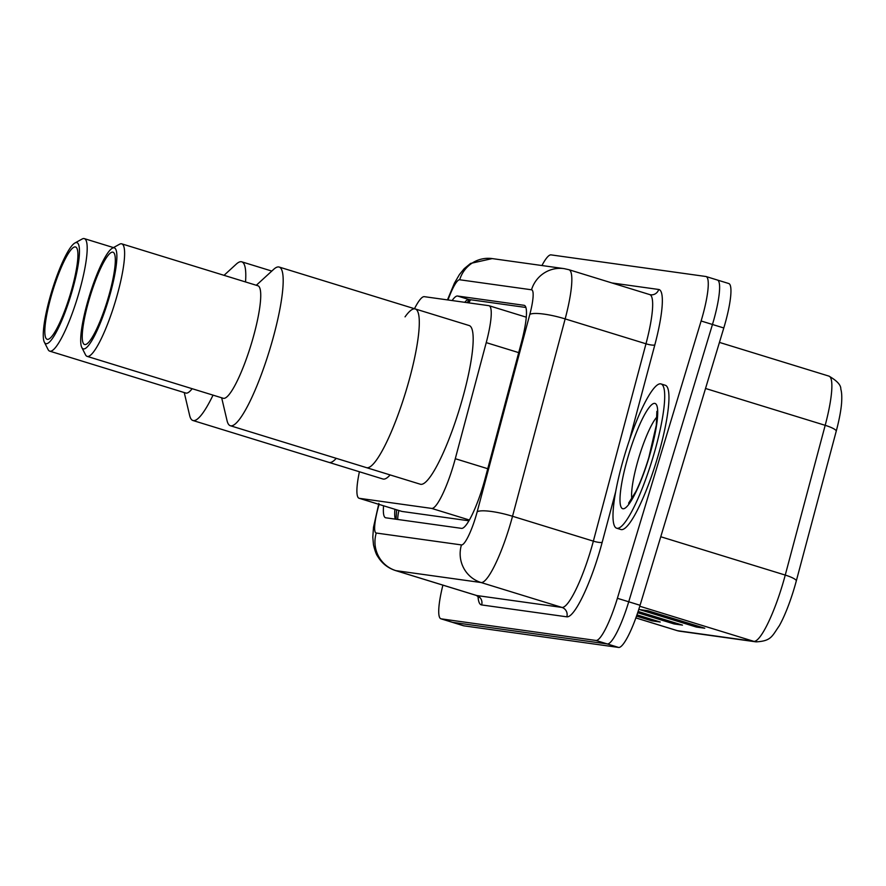 <?xml version="1.0" encoding="UTF-8"?>
<svg xmlns="http://www.w3.org/2000/svg" width="886" height="886" viewBox="0 0 886 886"><rect width="100%" height="100%" fill="white"/><g stroke="black" fill="none" stroke-linecap="round" stroke-linejoin="round"><path stroke-width="1.33" d="M359.406 471.762A45.275 8.328 -72.9 0 0 359.085 498.264L401.956 511.443L468.915 520.791M359.085 498.264A45.275 8.328 -72.9 0 0 359.328 498.32L431.703 508.42A45.275 8.328 -72.9 0 0 455.282 458.715L486.237 342.627A45.275 8.328 -72.9 0 0 489.061 305.725A45.275 8.328 -72.9 0 0 488.828 305.67L424.305 296.666A45.275 8.328 -72.9 0 0 414.482 308.705M383.572 505.806A45.275 8.328 -72.9 0 0 385.554 517.745A45.275 8.328 -72.9 0 0 385.798 517.801L461.517 528.366A45.275 8.328 -72.9 0 0 485.096 478.661L521.466 342.262A45.275 8.328 -72.9 0 0 524.302 305.36A45.275 8.328 -72.9 0 0 524.058 305.305L457.564 296.024A45.275 8.328 -72.9 0 0 452.104 300.542M395.289 519.118A45.275 8.328 107.1 0 1 394.912 509.295M541.933 265.534A45.275 8.328 107.1 0 1 551.048 254.88L705.843 276.498A45.275 8.328 107.1 0 1 706.087 276.543A45.275 8.328 107.1 0 1 701.114 320.987L617.387 598.294A45.275 8.328 107.1 0 1 595.957 640.456L441.162 618.849A45.275 8.328 107.1 0 1 440.918 618.793A45.275 8.328 107.1 0 1 442.9 585.137M717.184 279.987A45.275 8.328 107.1 0 1 717.427 280.042L728.768 283.531A45.275 8.328 107.1 0 1 723.796 327.975L640.069 605.282A45.275 8.328 107.1 0 1 618.638 647.444L463.843 625.826L452.502 622.337A45.275 8.328 107.1 0 1 452.259 622.282A45.275 8.328 107.1 0 0 452.502 622.337L607.298 643.945L452.502 622.337L441.162 618.849M640.069 605.282L628.728 601.782A45.275 8.328 107.1 0 1 607.298 643.945A45.275 8.328 107.1 0 0 628.728 601.782L712.455 324.486L628.728 601.782L617.387 598.294M717.427 280.042A45.275 8.328 107.1 0 1 712.455 324.486A45.275 8.328 107.1 0 0 717.427 280.042L706.087 276.543M464.751 302.314A45.275 8.328 107.1 0 1 468.904 299.512L525.907 307.475M704.769 628.229L648.054 610.764L639.703 609.601L696.418 627.067L704.769 628.229M688.655 623.268L694.502 626.28A12.072 11.861 97.9 0 0 696.418 627.067M644.111 617.055L649.959 620.067A12.072 11.861 97.9 0 0 651.875 620.842L660.225 622.016L636.968 614.851M636.525 616.124L651.875 620.842M666.383 620.156L672.23 623.168A12.072 11.861 97.9 0 0 674.146 623.954L682.497 625.117L638.119 611.462M637.698 612.735L674.146 623.954M828.953 376.118C837.082 380.803 841.035 385.133 840.803 389.098C841.766 392.21 842.021 396.994 841.556 403.44A49.505 9.104 107.1 0 1 836.273 431.039L796.337 580.806A49.505 9.104 107.1 0 1 779.281 625.782C771.861 636.436 771.263 641.043 756.079 641.863A15.095 14.829 -82.1 0 1 753.809 641.353A60.37 11.108 -72.9 0 0 785.251 575.08L825.187 425.324A60.37 11.108 -72.9 0 0 828.953 376.118L719.443 342.406M463.843 625.826A45.275 8.328 107.1 0 1 463.599 625.782L440.918 618.793M336.248 458.339A83.018 15.272 107.1 0 1 329.027 462.403A83.018 15.272 -72.9 0 0 329.47 462.503A83.018 15.272 -72.9 0 0 336.248 458.339M390.128 474.918A83.018 15.272 107.1 0 1 382.907 478.994L192.904 420.496A83.018 15.272 107.1 0 1 189.659 415.512L184.244 392.564M224.036 275.336L236.274 264.117A83.018 15.272 107.1 0 1 241.313 261.724A83.018 15.272 107.1 0 1 241.756 261.824A83.018 15.272 107.1 0 1 245.533 281.958M213.039 395.134A83.018 15.272 107.1 0 1 193.347 420.595A83.018 15.272 107.1 0 1 192.904 420.496M192.162 388.699A58.864 10.831 107.1 0 1 186.149 393.118A58.864 10.831 107.1 0 1 185.839 393.052L49.716 351.144A58.864 10.831 107.1 0 1 48.088 349.549L44.355 342.195A52.828 9.713 107.1 0 1 52.075 290.276A52.828 9.713 107.1 0 1 74.9 243.008A52.828 9.713 107.1 0 1 76.628 242.587A52.828 9.713 107.1 0 1 71.113 294.495A52.828 9.713 107.1 0 1 46.105 343.69A52.828 9.713 107.1 0 1 44.355 342.195M74.9 243.008L82.11 239.032A58.864 10.831 107.1 0 1 84.048 238.555A58.864 10.831 107.1 0 1 84.358 238.633A58.864 10.831 107.1 0 1 77.636 297.242A58.864 10.831 107.1 0 1 50.026 351.21A58.864 10.831 107.1 0 1 49.716 351.144M47.412 339.36A48.298 8.882 107.1 0 1 47.157 339.305A48.298 8.882 107.1 0 1 52.662 291.206A48.298 8.882 107.1 0 1 75.321 246.928A48.298 8.882 107.1 0 1 75.576 246.984A48.298 8.882 107.1 0 1 70.072 295.071A48.298 8.882 107.1 0 1 47.412 339.36M652.772 458.018A75.465 13.877 107.1 0 1 616.645 528.2A75.465 13.877 107.1 0 1 624.929 454.13A75.465 13.877 107.1 0 1 661.056 383.948A75.465 13.877 107.1 0 1 652.772 458.018M661.056 383.948L665.308 385.266A75.465 13.877 107.1 0 1 657.024 459.336A75.465 13.877 107.1 0 1 620.898 529.507L616.645 528.2M406.176 390.427A83.018 15.272 107.1 0 1 366.439 467.631A83.018 15.272 -72.9 0 0 366.882 467.73A83.018 15.272 -72.9 0 0 405.821 391.612A83.018 15.272 -72.9 0 0 415.29 308.959A83.018 15.272 107.1 0 1 406.176 390.427M405.057 316.856A83.018 15.272 107.1 0 1 415.29 308.959L469.17 325.539A83.018 15.272 107.1 0 1 460.055 407.017A83.018 15.272 107.1 0 1 420.318 484.221L230.327 425.723A83.018 15.272 107.1 0 1 227.071 420.739L221.666 397.792M256.309 285.27L273.685 269.344A83.018 15.272 107.1 0 1 278.736 266.952A83.018 15.272 107.1 0 1 279.179 267.051A83.018 15.272 107.1 0 1 269.709 349.704A83.018 15.272 107.1 0 1 230.77 425.823A83.018 15.272 107.1 0 1 230.327 425.723M112.312 248.235L119.532 244.248A58.864 10.831 107.1 0 1 121.46 243.783A58.864 10.831 107.1 0 1 121.781 243.849L257.892 285.757A58.864 10.831 107.1 0 1 251.181 344.366A58.864 10.831 107.1 0 1 223.571 398.346A58.864 10.831 107.1 0 1 223.25 398.279L87.138 356.371A58.864 10.831 107.1 0 1 85.499 354.777L81.778 347.423A52.828 9.713 107.1 0 1 89.497 295.503A52.828 9.713 107.1 0 1 112.312 248.235A52.828 9.713 107.1 0 1 114.05 247.814A52.828 9.713 107.1 0 1 108.524 299.723A52.828 9.713 107.1 0 1 83.517 348.918A52.828 9.713 107.1 0 1 81.778 347.423M121.781 243.849A58.864 10.831 107.1 0 1 115.058 302.458A58.864 10.831 107.1 0 1 87.448 356.438A58.864 10.831 107.1 0 1 87.138 356.371M84.834 344.576A48.298 8.882 107.1 0 1 84.569 344.521A48.298 8.882 107.1 0 1 90.084 296.433A48.298 8.882 107.1 0 1 112.732 252.145A48.298 8.882 107.1 0 1 112.998 252.2A48.298 8.882 107.1 0 1 107.483 300.299A48.298 8.882 107.1 0 1 84.834 344.576M398.921 510.535A45.275 44.488 97.9 0 0 397.67 519.451M470.676 299.756A45.275 44.488 97.9 0 0 468.727 302.868M401.956 511.443L359.328 498.32M518.709 352.628L486.237 342.627M487.754 468.716L455.282 458.715M469.37 520.016L431.703 508.42M379.097 504.422A30.19 5.549 -72.9 0 0 376.262 533.029L461.451 544.923A30.19 5.549 -72.9 0 0 475.749 516.815A30.19 5.549 -72.9 0 0 477.177 511.787L529.806 314.43A30.19 5.549 -72.9 0 0 531.522 289.788L459.69 279.766A30.19 5.549 -72.9 0 0 448.006 299.977M649.748 294.595L568.923 269.709A60.37 11.108 107.1 0 1 565.157 318.905L512.529 516.261A60.37 11.108 107.1 0 1 509.671 526.317A60.37 11.108 107.1 0 1 481.098 582.534L395.898 570.639A60.37 11.108 107.1 0 1 395.577 570.573L476.391 595.447A60.37 11.108 -72.9 0 0 476.723 595.525L561.912 607.419A60.37 11.108 -72.9 0 0 590.486 551.203A60.37 11.108 -72.9 0 0 593.354 541.147L645.983 343.79A60.37 11.108 -72.9 0 0 649.748 294.595L650.557 294.772A7.542 7.409 97.9 0 0 658.697 289.478A67.923 12.493 107.1 0 1 654.82 344.909L629.403 440.231M615.659 491.752L602.192 542.265A67.923 12.493 107.1 0 1 566.818 616.822L481.63 604.928A7.542 7.409 97.9 0 0 476.723 595.525L395.898 570.639A30.19 29.659 -82.1 0 1 376.262 533.029M602.192 542.265A7.542 1.506 14.9 0 1 593.354 541.147L512.529 516.261A30.19 6.014 -165.1 0 0 477.177 511.787M481.63 604.928A67.923 12.493 107.1 0 1 478.03 596.3M611.96 282.955L658.697 289.478M595.957 640.456L618.638 647.444M701.114 320.987L723.796 327.975M461.451 544.923A30.19 29.659 -82.1 0 0 481.098 582.534L561.912 607.419A7.542 7.409 97.9 0 1 566.818 616.822M529.806 314.43A30.19 6.014 -165.1 0 1 565.157 318.905L645.983 343.79A7.542 1.506 14.9 0 0 654.82 344.909M531.522 289.788A30.19 29.659 -82.1 0 1 564.061 268.624L492.217 258.59L470.599 263.408L464.198 268.679L459.457 274.505L454.429 283.143L447.452 299.9M459.69 279.766A30.19 29.659 -82.1 0 1 492.217 258.59M468.904 299.512L457.564 296.024M836.273 431.039A15.095 3.012 -165.1 0 0 825.187 425.324L705.533 388.478M796.337 580.806A15.095 3.012 -165.1 0 0 785.251 575.08L660.768 536.75M635.882 617.896L677.413 630.688A15.095 14.829 97.9 0 0 679.684 631.197L677.092 630.61A60.37 11.108 -72.9 0 0 677.413 630.688L753.809 641.353L639.781 606.245M679.44 624.176L672.23 623.168M657.168 621.075L649.959 620.067M701.712 627.288L694.502 626.28M631.829 498.918A46.006 8.461 107.1 0 1 638.872 457.508A46.006 8.461 107.1 0 1 657.135 416.708M649.006 457.497A55.065 10.134 107.1 0 1 622.936 508.763A55.065 10.134 107.1 0 1 628.695 454.662A55.065 10.134 107.1 0 1 654.754 403.385A55.065 10.134 107.1 0 1 649.006 457.497M396.651 509.827L396.031 519.229M467.166 302.647L469.314 299.568M526.284 317.188L489.061 305.725M378.876 503.37L373.493 527.27L372.807 537.16L373.471 544.757C374.867 550.66 376.273 554.525 377.669 556.342C381.855 563.308 387.824 568.059 395.577 570.573M479.038 597.441L476.391 595.447M568.923 269.709L564.061 268.624M756.079 641.863L679.684 631.197M677.092 630.61L635.871 617.93M271.803 271.072L241.756 261.824M113.474 247.593L84.358 238.633M628.584 503.204L635.904 491.486C640.467 482.128 644.787 470.798 648.84 457.497L656.327 425.147L656.869 411.337M415.29 308.959L279.179 267.051"/></g></svg>
